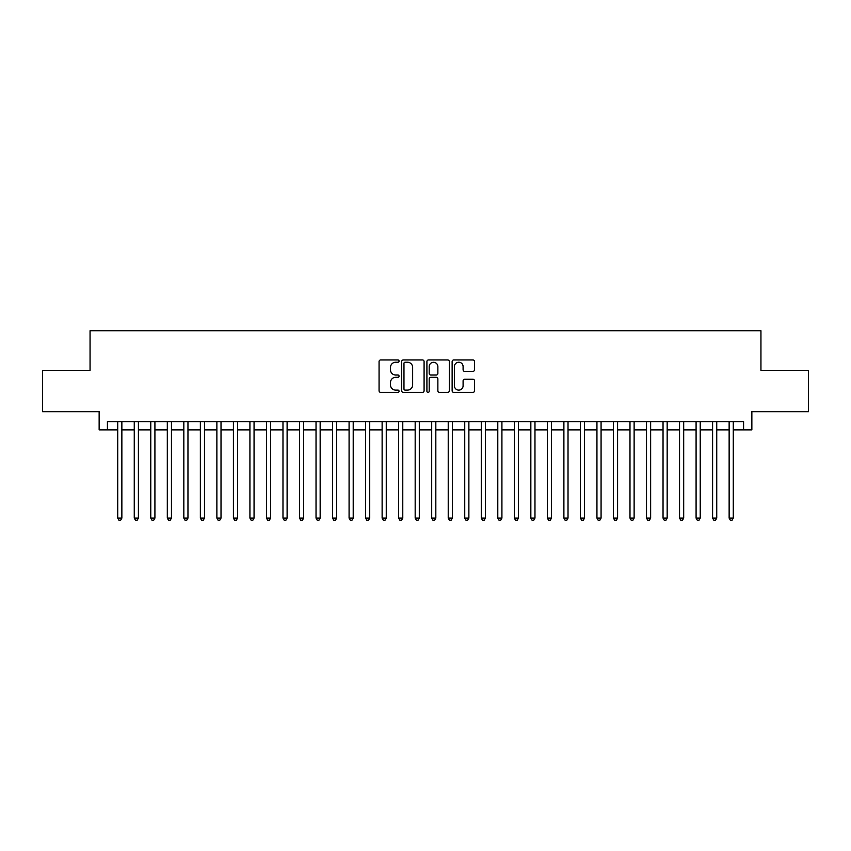 <?xml version="1.0" encoding="UTF-8"?>
<svg xmlns="http://www.w3.org/2000/svg" width="851" height="851" viewBox="0 0 851 851"><rect width="100%" height="100%" fill="white"/><g stroke="black" fill="none" stroke-linecap="round" stroke-linejoin="round"><path stroke-width="1.28" d="M399.066 361.09A1.138 1.138 0 0 0 397.928 359.952L380.695 359.952A1.617 1.617 0 0 0 379.067 361.579L379.067 390.769A1.617 1.617 0 0 0 380.695 392.396L397.928 392.396A1.138 1.138 0 0 0 399.066 391.258A1.138 1.138 0 0 0 397.928 390.12L395.694 390.12A5.191 5.191 0 0 1 390.503 384.929L390.503 382.503A5.191 5.191 0 0 1 395.694 377.312L397.928 377.312A1.138 1.138 0 0 0 399.066 376.174A1.138 1.138 0 0 0 397.928 375.036L395.694 375.036A5.191 5.191 0 0 1 390.503 369.845L390.503 367.419A5.191 5.191 0 0 1 395.694 362.228L397.928 362.228A1.138 1.138 0 0 0 399.066 361.09M472.901 371.387A1.617 1.617 0 0 0 474.528 369.77L474.528 361.579A1.617 1.617 0 0 0 472.901 359.952L453.764 359.952A1.617 1.617 0 0 0 452.136 361.579L452.136 390.769A1.617 1.617 0 0 0 453.764 392.396L472.901 392.396A1.617 1.617 0 0 0 474.528 390.769L474.528 380.876A1.617 1.617 0 0 0 472.901 379.259L464.71 379.259A1.617 1.617 0 0 0 463.093 380.876L463.093 385.79A4.34 4.34 0 0 1 458.753 390.12A4.34 4.34 0 0 1 454.413 385.79L454.413 366.568A4.34 4.34 0 0 1 458.753 362.228A4.34 4.34 0 0 1 463.093 366.568L463.093 369.77A1.617 1.617 0 0 0 464.71 371.387L472.901 371.387M107.407 429.883L107.407 421.617L743.593 421.617L743.593 429.883L751.858 429.883L751.858 411.703L808.45 411.703L808.45 370.387L760.943 370.387L760.943 330.731L90.057 330.731L90.057 370.387L42.55 370.387L42.55 411.703L99.141 411.703L99.141 429.883L117.736 429.883M424.085 361.579A1.617 1.617 0 0 0 422.458 359.952L403.321 359.952A1.617 1.617 0 0 0 401.693 361.579L401.693 390.769A1.617 1.617 0 0 0 403.321 392.396L422.458 392.396A1.617 1.617 0 0 0 424.085 390.769L424.085 361.579M428.542 359.952L447.679 359.952A1.617 1.617 0 0 1 449.307 361.579L449.307 390.769A1.617 1.617 0 0 1 447.679 392.396L439.488 392.396A1.617 1.617 0 0 1 437.871 390.769L437.871 378.929A1.617 1.617 0 0 0 436.244 377.312L430.808 377.312A1.617 1.617 0 0 0 429.191 378.929L429.191 391.258A1.138 1.138 0 0 1 428.053 392.396A1.138 1.138 0 0 1 426.915 391.258L426.915 361.579A1.617 1.617 0 0 1 428.542 359.952M121.863 429.883L134.256 429.883M138.394 429.883L150.787 429.883M154.914 429.883L167.307 429.883M171.445 429.883L183.837 429.883M187.965 429.883L200.357 429.883M204.485 429.883L216.877 429.883M221.015 429.883L233.408 429.883M237.535 429.883L249.928 429.883M254.055 429.883L266.459 429.883M270.586 429.883L282.979 429.883M287.106 429.883L299.499 429.883M303.637 429.883L316.029 429.883M320.157 429.883L332.55 429.883M336.677 429.883L349.08 429.883M353.208 429.883L365.6 429.883M369.728 429.883L382.12 429.883M386.258 429.883L398.651 429.883M402.778 429.883L415.171 429.883M419.298 429.883L431.702 429.883M435.829 429.883L448.222 429.883M452.349 429.883L464.742 429.883M468.88 429.883L481.272 429.883M485.4 429.883L497.792 429.883M501.92 429.883L514.323 429.883M518.45 429.883L530.843 429.883M534.971 429.883L547.363 429.883M551.501 429.883L563.894 429.883M568.021 429.883L580.414 429.883M584.541 429.883L596.945 429.883M601.072 429.883L613.465 429.883M617.592 429.883L629.985 429.883M634.123 429.883L646.515 429.883M650.643 429.883L663.035 429.883M667.163 429.883L679.555 429.883M683.693 429.883L696.086 429.883M700.213 429.883L712.606 429.883M716.744 429.883L729.137 429.883M733.264 429.883L743.593 429.883M405.108 362.228A1.138 1.138 0 0 0 403.97 363.366L403.97 388.992A1.138 1.138 0 0 0 405.108 390.12L407.459 390.12A5.191 5.191 0 0 0 412.65 384.929L412.65 367.419A5.191 5.191 0 0 0 407.459 362.228L405.108 362.228M437.871 366.643A4.34 4.34 0 0 0 433.531 362.303A4.34 4.34 0 0 0 429.191 366.643L429.191 373.419A1.617 1.617 0 0 0 430.808 375.036L436.244 375.036A1.617 1.617 0 0 0 437.871 373.419L437.871 366.643M121.863 421.617L121.863 518.121L117.736 518.121L117.736 421.617M121.863 518.121L120.629 520.269L118.97 520.269L117.736 518.121M138.394 421.617L138.394 518.121L134.256 518.121L134.256 421.617M138.394 518.121L137.149 520.269L135.5 520.269L134.256 518.121M154.914 421.617L154.914 518.121L150.787 518.121L150.787 421.617M154.914 518.121L153.68 520.269L152.021 520.269L150.787 518.121M171.445 421.617L171.445 518.121L167.307 518.121L167.307 421.617M171.445 518.121L170.2 520.269L168.551 520.269L167.307 518.121M187.965 421.617L187.965 518.121L183.837 518.121L183.837 421.617M187.965 518.121L186.72 520.269L185.071 520.269L183.837 518.121M204.485 421.617L204.485 518.121L200.357 518.121L200.357 421.617M204.485 518.121L203.251 520.269L201.591 520.269L200.357 518.121M221.015 421.617L221.015 518.121L216.877 518.121L216.877 421.617M221.015 518.121L219.771 520.269L218.122 520.269L216.877 518.121M237.535 421.617L237.535 518.121L233.408 518.121L233.408 421.617M237.535 518.121L236.301 520.269L234.642 520.269L233.408 518.121M254.055 421.617L254.055 518.121L249.928 518.121L249.928 421.617M254.055 518.121L252.821 520.269L251.173 520.269L249.928 518.121M270.586 421.617L270.586 518.121L266.459 518.121L266.459 421.617M270.586 518.121L269.341 520.269L267.693 520.269L266.459 518.121M287.106 421.617L287.106 518.121L282.979 518.121L282.979 421.617M287.106 518.121L285.872 520.269L284.213 520.269L282.979 518.121M303.637 421.617L303.637 518.121L299.499 518.121L299.499 421.617M303.637 518.121L302.392 520.269L300.743 520.269L299.499 518.121M320.157 421.617L320.157 518.121L316.029 518.121L316.029 421.617M320.157 518.121L318.923 520.269L317.263 520.269L316.029 518.121M336.677 421.617L336.677 518.121L332.55 518.121L332.55 421.617M336.677 518.121L335.443 520.269L333.794 520.269L332.55 518.121M353.208 421.617L353.208 518.121L349.08 518.121L349.08 421.617M353.208 518.121L351.963 520.269L350.314 520.269L349.08 518.121M369.728 421.617L369.728 518.121L365.6 518.121L365.6 421.617M369.728 518.121L368.494 520.269L366.834 520.269L365.6 518.121M386.258 421.617L386.258 518.121L382.12 518.121L382.12 421.617M386.258 518.121L385.014 520.269L383.365 520.269L382.12 518.121M402.778 421.617L402.778 518.121L398.651 518.121L398.651 421.617M402.778 518.121L401.544 520.269L399.885 520.269L398.651 518.121M419.298 421.617L419.298 518.121L415.171 518.121L415.171 421.617M419.298 518.121L418.064 520.269L416.416 520.269L415.171 518.121M435.829 421.617L435.829 518.121L431.702 518.121L431.702 421.617M435.829 518.121L434.584 520.269L432.936 520.269L431.702 518.121M452.349 421.617L452.349 518.121L448.222 518.121L448.222 421.617M452.349 518.121L451.115 520.269L449.456 520.269L448.222 518.121M468.88 421.617L468.88 518.121L464.742 518.121L464.742 421.617M468.88 518.121L467.635 520.269L465.986 520.269L464.742 518.121M485.4 421.617L485.4 518.121L481.272 518.121L481.272 421.617M485.4 518.121L484.166 520.269L482.506 520.269L481.272 518.121M501.92 421.617L501.92 518.121L497.792 518.121L497.792 421.617M501.92 518.121L500.686 520.269L499.037 520.269L497.792 518.121M518.45 421.617L518.45 518.121L514.323 518.121L514.323 421.617M518.45 518.121L517.206 520.269L515.557 520.269L514.323 518.121M534.971 421.617L534.971 518.121L530.843 518.121L530.843 421.617M534.971 518.121L533.737 520.269L532.077 520.269L530.843 518.121M551.501 421.617L551.501 518.121L547.363 518.121L547.363 421.617M551.501 518.121L550.257 520.269L548.608 520.269L547.363 518.121M568.021 421.617L568.021 518.121L563.894 518.121L563.894 421.617M568.021 518.121L566.787 520.269L565.128 520.269L563.894 518.121M584.541 421.617L584.541 518.121L580.414 518.121L580.414 421.617M584.541 518.121L583.307 520.269L581.658 520.269L580.414 518.121M601.072 421.617L601.072 518.121L596.945 518.121L596.945 421.617M601.072 518.121L599.827 520.269L598.179 520.269L596.945 518.121M617.592 421.617L617.592 518.121L613.465 518.121L613.465 421.617M617.592 518.121L616.358 520.269L614.699 520.269L613.465 518.121M634.123 421.617L634.123 518.121L629.985 518.121L629.985 421.617M634.123 518.121L632.878 520.269L631.229 520.269L629.985 518.121M650.643 421.617L650.643 518.121L646.515 518.121L646.515 421.617M650.643 518.121L649.409 520.269L647.749 520.269L646.515 518.121M667.163 421.617L667.163 518.121L663.035 518.121L663.035 421.617M667.163 518.121L665.929 520.269L664.28 520.269L663.035 518.121M683.693 421.617L683.693 518.121L679.555 518.121L679.555 421.617M683.693 518.121L682.449 520.269L680.8 520.269L679.555 518.121M700.213 421.617L700.213 518.121L696.086 518.121L696.086 421.617M700.213 518.121L698.979 520.269L697.32 520.269L696.086 518.121M716.744 421.617L716.744 518.121L712.606 518.121L712.606 421.617M716.744 518.121L715.5 520.269L713.851 520.269L712.606 518.121M733.264 421.617L733.264 518.121L729.137 518.121L729.137 421.617M733.264 518.121L732.03 520.269L730.371 520.269L729.137 518.121"/></g></svg>
